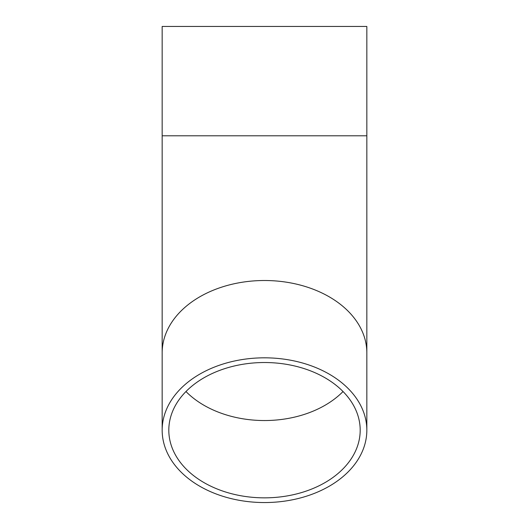 <?xml version="1.0" encoding="UTF-8"?>
<svg xmlns="http://www.w3.org/2000/svg" width="529" height="529" viewBox="0 0 529 529"><rect width="100%" height="100%" fill="white"/><g stroke="black" fill="none" stroke-linecap="round" stroke-linejoin="round"><path stroke-width="0.79" d="M360.189 430.189A95.689 67.666 0 0 1 264.5 497.849A95.689 67.666 0 0 1 168.811 430.189A95.689 67.666 0 0 1 264.5 362.524A95.689 67.666 0 0 1 360.189 430.189M366.835 430.189A102.335 72.361 0 0 1 264.5 502.55A102.335 72.361 0 0 1 162.165 430.189A102.335 72.361 0 0 1 264.5 357.822A102.335 72.361 0 0 1 366.835 430.189L366.835 26.45L162.165 26.45L162.165 135.788L366.835 135.788M343.037 391.533A95.689 67.666 0 0 1 185.963 391.533M162.165 430.189L162.165 352.876A102.335 72.361 0 0 1 264.5 280.509A102.335 72.361 0 0 1 366.835 352.876M162.165 352.876L162.165 135.788"/></g></svg>
